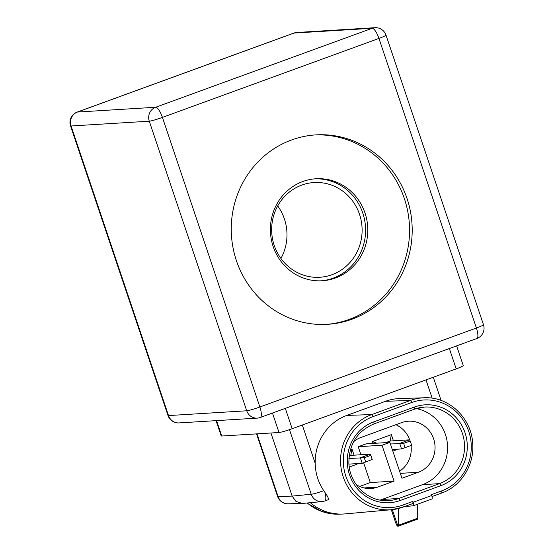 <?xml version="1.0" encoding="UTF-8"?>
<svg xmlns="http://www.w3.org/2000/svg" width="554" height="554" viewBox="0 0 554 554"><rect width="100%" height="100%" fill="white"/><g stroke="black" fill="none" stroke-linecap="round" stroke-linejoin="round"><path stroke-width="0.83" d="M331.964 274.722A47.45 45.227 86.5 0 0 361.201 220.651A47.45 45.227 86.5 0 0 313.979 182.543A47.45 45.227 86.5 0 0 301.798 185.084A47.45 45.227 86.5 0 0 272.568 239.148A47.45 45.227 86.5 0 0 319.783 277.263A47.45 45.227 86.5 0 0 331.964 274.722M277.713 205.936A47.45 45.227 -93.5 0 1 280.926 258.469M335.329 278.032A51.1 48.704 86.5 0 0 366.81 219.806A51.1 48.704 86.5 0 0 315.96 178.762A51.1 48.704 86.5 0 0 302.844 181.504A51.1 48.704 86.5 0 0 271.363 239.73A51.1 48.704 86.5 0 0 322.213 280.767A51.1 48.704 86.5 0 0 335.329 278.032M321.105 280.823A51.1 48.704 86.5 0 0 333.127 278.17A51.1 48.704 86.5 0 0 364.719 220.513A51.1 48.704 86.5 0 0 314.859 178.845M351.894 319.243A94.9 90.454 86.5 0 0 410.362 211.109A94.9 90.454 86.5 0 0 315.925 134.885A94.9 90.454 86.5 0 0 291.563 139.968A94.9 90.454 86.5 0 0 233.096 248.102A94.9 90.454 86.5 0 0 327.532 324.325A94.9 90.454 86.5 0 0 351.894 319.243M326.209 324.395A94.9 90.454 86.5 0 0 349.255 319.402A94.9 90.454 86.5 0 0 407.848 211.953A94.9 90.454 86.5 0 0 314.61 134.975M354.075 455.18L351.991 448.989L350.786 455.381L370.183 454.197L360.342 457.784L362.198 463.303L372.226 459.495L362.198 463.303L348.93 464.114M356.409 463.656L357.095 464.162L356.914 463.622M349.117 455.99L350.786 455.381M351.991 448.989L350.426 449.564M349.249 467.022L357.095 464.162M376.602 443.2L372.33 441.573L372.953 443.422M385.709 442.646L390.148 441.026L409.551 439.834L399.711 443.429L401.567 448.941L411.407 445.354L401.567 448.941L392.287 449.509M393.437 440.825L391.359 434.634L390.148 441.026M391.359 434.634L372.33 441.573M392.828 451.122L396.463 449.8L396.283 449.266M395.771 449.294L396.463 449.8M399.586 471.198A26.28 25.048 86.5 0 0 411.033 445.485M409.877 440.423A26.28 25.048 86.5 0 0 395.888 424.717M359.65 486.454L370.287 482.569L394.081 481.114L382.018 445.257L358.223 446.718L360.931 454.765M363.632 462.777L370.287 482.569M382.018 445.257L389.891 442.39L366.097 443.844L358.223 446.718M389.891 442.39L401.955 478.24L418.36 472.257A26.28 25.048 86.5 0 0 434.551 442.314A26.28 25.048 86.5 0 0 408.402 421.206A26.28 25.048 86.5 0 0 401.65 422.612L360.973 437.452A26.28 25.048 86.5 0 0 353.625 441.704M356.25 484.605A26.28 25.048 86.5 0 0 370.931 488.503A26.28 25.048 86.5 0 0 377.683 487.098L394.081 481.114M417.695 504.175L417.709 519.105L397.938 526.3C397.232 526.106 396.498 524.977 395.736 522.9L391.304 509.728M398.257 508.586L398.395 525.234L397.938 526.3L392.329 509.632M413.249 505.781C413.845 505.504 413.831 504.327 413.208 502.256L431.732 495.505C432.362 497.568 432.397 498.739 431.829 499.009L413.332 505.767L404.344 506.64M413.208 502.256L412.91 501.384L412.938 503.503L402.952 507.145M431.732 495.505L431.441 494.632L441.531 490.948A46.827 44.639 86.5 0 0 468.732 431.365A46.827 44.639 86.5 0 0 411.761 402.488L373.05 416.601A46.827 44.639 86.5 0 0 345.848 476.191A46.827 44.639 86.5 0 0 402.82 505.068L412.91 501.384M402.82 505.068A2.188 0.637 70 0 1 402.91 507.166L412.938 503.503M411.761 402.488A2.188 0.637 -110 0 0 410.41 400.459A49.015 46.723 -93.5 0 1 424.281 397.772L399.572 398.568A49.728 47.402 86.5 0 0 385.501 401.297L346.79 415.417A49.728 47.402 86.5 0 0 315.198 463.296C315.385 473.289 318.245 482.423 323.765 490.685L324.963 492.485C328.1 496.89 329.09 499.32 327.933 499.784M380.169 500.075A39.417 37.575 86.5 0 0 381.858 499.507L422.536 484.667A39.417 37.575 86.5 0 0 447.438 444.211A39.417 37.575 86.5 0 0 416.151 408.596M322.096 501.578L302.311 503.461L295.961 501.405L292.159 496.1L311.23 494.265A10.948 10.415 84.5 0 0 322.096 501.578A10.948 10.948 0 0 0 324.796 500.961L328.162 499.736M270.927 433.006L292.159 496.1L278.053 496.453A10.948 0.9 161.4 0 1 277.547 496.356A10.948 10.948 0 0 0 288.191 503.808A10.948 10.457 -91.4 0 1 278.053 496.453L256.987 433.858M310.372 502.707A50.366 48.011 86.5 0 0 342.33 514.07A50.366 48.011 86.5 0 0 344.962 513.911L391.56 509.708A49.015 46.723 -93.5 0 1 341.631 471.094A49.015 46.723 -93.5 0 1 371.699 414.579L410.41 400.459L385.501 401.297M456.628 345.883L463.262 365.598A10.948 0.9 161.4 0 1 456.191 368.888L292.159 428.72A10.948 0.9 161.4 0 1 279.015 432.508L221.732 436.019A10.948 0.9 161.4 0 1 221.198 435.922L216.06 420.645M372.226 459.495L370.834 455.36L364.276 457.749L348.888 458.483M364.276 457.749L365.668 461.884M370.834 455.36L370.183 454.197M405.029 447.528L403.637 443.394L390.431 443.996M403.637 443.394L410.202 440.998L411.594 445.132M410.202 440.998L409.551 439.834M377.683 487.098L364.061 487.929M418.36 472.257L400.313 473.365M373.756 424.004A2.188 0.637 -110 0 0 373.811 423.99A2.188 0.637 -110 0 0 373.721 421.892L414.406 407.058A2.188 0.637 70 0 1 414.496 409.15A2.188 0.637 70 0 1 414.44 409.164L373.86 423.962M414.406 407.058A41.605 39.659 -93.5 0 1 465.028 432.716A41.605 39.659 -93.5 0 1 440.859 485.657A2.188 0.637 -110 0 0 439.502 483.628A39.417 37.575 86.5 0 0 463.788 438.713A39.417 37.575 86.5 0 0 424.558 407.051A39.417 37.575 86.5 0 0 414.544 409.129M424.558 407.051L414.496 409.15L373.811 423.99C357.219 431.185 348.902 444.28 348.875 463.262C349.526 484.487 368.729 502.367 388.7 500.581A39.417 37.575 86.5 0 0 398.818 498.468A2.188 0.637 70 0 1 400.175 500.497A41.605 39.659 -93.5 0 1 349.553 474.833A41.605 39.659 -93.5 0 1 373.721 421.892M440.859 485.657L400.175 500.497M381.858 499.507L398.818 498.468L439.502 483.628L422.536 484.667M418.041 518.073L398.395 525.234M402.91 507.166A2.188 0.637 70 0 1 402.862 507.173A49.015 46.723 -93.5 0 1 391.56 509.708L402.91 507.166M441.531 490.948A2.188 0.637 70 0 1 441.621 493.046A2.188 0.637 70 0 1 441.573 493.053L432.03 496.536M373.05 416.601A2.188 0.637 -110 0 0 371.699 414.579L346.79 415.417M323.765 490.685A10.948 0.9 161.4 0 1 311.23 494.265L289.486 429.662M324.963 492.485A10.948 3.185 70 0 1 324.796 500.961M302.318 425.015L315.198 463.296M432.168 398.215L426.005 379.899M307.29 503.004A50.275 47.921 86.5 0 0 338.993 514.181L322.019 511.577L306.985 503.032M296.757 32.492A10.948 10.948 0 0 0 293.675 33.136A10.948 3.185 -110 0 1 293.945 33.074L77.428 112.053L155.639 107.261L372.156 28.289L293.945 33.074A10.948 10.436 -93.5 0 1 296.757 32.492L374.968 27.7A10.948 10.436 86.5 0 0 372.156 28.289A10.948 3.185 -110 0 1 378.943 38.427L162.419 117.4L259.881 406.996L476.398 328.016L378.943 38.427A10.948 0.9 -18.6 0 0 386.013 35.137L483.469 324.727A10.948 0.9 -18.6 0 1 476.398 328.016A10.948 3.185 -110 0 1 476.849 338.508A10.948 10.948 0 0 0 483.469 324.727M246.731 410.784L149.275 121.194L71.064 125.987L168.52 415.576L246.731 410.784A10.948 10.436 86.5 0 0 257.243 418.125A10.948 10.948 0 0 0 260.325 417.481A10.948 3.185 -110 0 0 259.881 406.996A10.948 0.9 -18.6 0 1 246.731 410.784M279.015 432.508L272.464 413.055M216.552 420.618L221.732 436.019M456.191 368.888L449.342 348.542M285.31 408.367L292.159 428.72M179.032 422.917A10.948 10.436 -93.5 0 1 168.52 415.576A10.948 0.9 -18.6 0 1 167.987 415.479A10.948 10.948 0 0 0 179.032 422.917L257.243 418.125M70.531 125.89A10.948 0.9 -18.6 0 0 71.064 125.987A10.948 10.436 86.5 0 1 77.428 112.053A10.948 3.185 -110 0 0 77.151 112.109A10.948 10.948 0 0 0 70.531 125.89L167.987 415.479M162.419 117.4A10.948 3.185 -110 0 0 155.639 107.261A10.948 10.436 -93.5 0 0 149.275 121.194A10.948 0.9 -18.6 0 0 162.419 117.4M424.281 397.772C448.608 396.366 471.419 417.861 472.687 443.297C474.591 464.771 461.17 486.287 441.621 493.046L432.03 496.543M433.29 377.239L441.109 400.459M277.547 496.356L256.523 433.886M338.993 514.181L342.33 514.07M302.311 503.461L288.191 503.808M476.849 338.508L260.325 417.481M386.013 35.137A10.948 10.948 0 0 0 374.968 27.7M293.675 33.136L77.151 112.109"/></g></svg>
